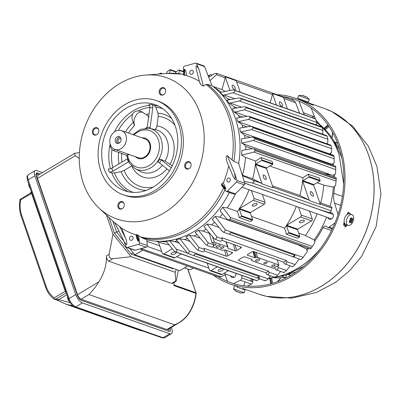 <?xml version="1.0" encoding="UTF-8"?>
<svg xmlns="http://www.w3.org/2000/svg" width="401" height="401" viewBox="0 0 401 401"><rect width="100%" height="100%" fill="white"/><g stroke="black" fill="none" stroke-linecap="round" stroke-linejoin="round"><path stroke-width="0.6" d="M266.094 177.753A2.601 1.088 -120.9 0 1 265.998 179.478A2.601 1.088 -120.9 0 1 263.728 177.803A2.601 1.088 -120.9 0 1 263.322 175.011A2.601 1.088 -120.9 0 1 266.094 177.753M213.492 245.708A1.784 0.732 161 0 0 215.292 245.166A1.784 0.732 161 0 0 216.024 244.224A1.784 0.732 161 0 0 213.397 244.435M217.091 245.778A2.14 0.877 161 0 0 216.244 246.891A2.14 0.877 161 0 0 218.555 247.021A2.14 0.877 161 0 0 220.294 245.497A2.14 0.877 161 0 0 217.091 245.778M221.222 247.237A1.784 0.732 161 0 0 220.52 248.164A1.784 0.732 161 0 0 222.44 248.274A1.784 0.732 161 0 0 223.888 247.006A1.784 0.732 161 0 0 221.222 247.237M256.434 259.678A2.14 0.877 161 0 0 255.587 260.79A2.14 0.877 161 0 0 257.898 260.926A2.14 0.877 161 0 0 259.637 259.397A2.14 0.877 161 0 0 256.434 259.678M264.5 262.53A1.784 0.732 161 0 0 263.793 263.457A1.784 0.732 161 0 0 265.718 263.567A1.784 0.732 161 0 0 267.166 262.294A1.784 0.732 161 0 0 264.5 262.53M272.364 265.307A1.784 0.732 161 0 0 271.662 266.234A1.784 0.732 161 0 0 273.587 266.344A1.784 0.732 161 0 0 275.036 265.076A1.784 0.732 161 0 0 272.364 265.307M274.926 267.963L273.322 268.294L252.174 260.82A2.14 0.877 -19 0 1 251.818 260.52A2.14 0.877 -19 0 1 251.828 260.234L251.963 259.838A2.14 0.877 161 0 0 251.973 259.552A2.14 0.877 161 0 0 251.833 259.362L244.625 256.815A1.429 0.581 161 0 0 242.966 257.252L239.006 259.622A1.429 0.581 161 0 0 238.445 260.364A1.429 0.581 161 0 0 238.68 260.57L238.48 260.109M328.188 212.705A84.245 68.325 -70.5 0 0 328.314 212.324L330.469 212.48L331.131 210.826L332.023 207.307L330.108 206.35A84.245 68.325 -70.5 0 0 333.331 187.157L323.747 185.072L317.051 182.706M188.52 253.723L187.227 252.77L176.29 239.708A83.839 68 -70.5 0 0 179.919 238.775L189.387 251.041L188.52 253.723L192.981 255.297A1.684 1.363 -70.5 0 0 194.921 253.808L259.447 276.6A1.684 1.363 109.5 0 1 257.507 278.093A1.684 1.363 109.5 0 1 257.211 277.938L259.447 276.6M257.211 277.938L193.307 255.362M175.969 252.039L174.104 251.016L166.064 241.156A83.839 68 -70.5 0 0 169.894 240.821L176.194 249.141C177.157 250.59 177.082 251.552 175.969 252.028L256.846 280.61L260.084 278.78M256.384 280.585L256.846 280.61M112.876 221.116L116.706 232.234L118.846 230.951M176.164 71.719L174.956 71.293A1.684 1.363 -70.5 0 0 174.666 71.137L170.204 69.558M166.44 73.493L167.292 71.518L170.204 69.563L170.375 70.115L169.282 73.298M175.533 73.288L176.094 71.869L178.931 69.904L183.688 71.438M178.931 69.894L179.643 70.511L178.766 73.528M234.735 90.501C235.081 91.618 234.485 92.375 232.931 92.776L222.896 95.313A83.839 68 -70.5 0 0 220.039 92.415L232.545 89.969L234.074 90.035L315.141 118.686M316.615 125.047L316.825 122.42L315.612 119.077M241.151 98.761C241.392 99.879 240.795 100.606 239.357 100.932L229.171 103.333A83.839 68 -70.5 0 0 226.931 100.16L238.725 98.004L240.314 98.09L241.151 98.761L321.206 127.142M322.544 134.16L322.96 130.47L322.028 127.338M246.314 107.764L244.55 109.814L234.144 112.16L232.42 108.746L243.688 106.771L245.327 106.877L246.314 107.764L326.449 136.014M326.564 143.678L327.772 142.896L327.873 139.252L327.191 136.34M250.319 117.458L248.605 119.373L237.898 121.739L236.64 118.079L247.522 116.225L249.201 116.345L250.319 117.458L330.559 145.563M329.597 153.909A84.245 68.325 -70.5 0 0 329.562 153.794L331.547 152.51L331.642 148.711L331.196 146.034M329.562 153.794L328.725 153.603M253.196 127.819L251.547 129.588L240.45 132.069A83.839 68 -70.5 0 0 239.638 128.109L250.244 126.35L251.953 126.475L253.196 127.819L334.073 156.395L333.567 155.788M332.294 165.112A84.245 68.325 -70.5 0 0 332.123 164.134L334.143 162.831L334.073 156.395M332.123 164.134L325.963 162.871M254.911 138.871L253.352 140.475L241.738 143.167A83.839 68 -70.5 0 0 241.407 138.856L251.828 137.157L253.557 137.292L254.911 138.871L335.767 167.242C335.602 166.109 335.487 165.929 335.437 166.696M333.502 176.956A84.245 68.325 -70.5 0 0 333.426 175.232L335.517 173.879L335.787 167.443M333.331 187.157L335.562 185.718L336.264 179.052C336.238 177.778 336.178 177.543 336.083 178.34M255.382 150.656L253.933 152.089L241.628 155.107A83.839 68 -70.5 0 0 241.848 150.365L252.189 148.701L253.933 148.841L255.382 150.656L336.259 179.227M245.803 149.879A82.746 67.112 -70.5 0 0 245.733 146.41C244.134 144.571 242.986 143.593 242.279 143.483L241.738 143.167M333.426 175.232L324.419 173.743M245.051 138.35A82.746 67.112 -70.5 0 0 244.615 135.398C242.535 133.277 241.146 132.17 240.45 132.069M242.946 127.603A82.746 67.112 -70.5 0 0 242.249 125.132C240.014 123.007 238.565 121.879 237.898 121.739M239.557 117.593A82.746 67.112 -70.5 0 0 238.685 115.588C236.52 113.633 235.006 112.491 234.144 112.16M234.876 108.315A82.746 67.112 -70.5 0 0 233.913 106.761L229.171 103.333M228.801 99.819A82.746 67.112 -70.5 0 0 227.843 98.711L222.896 95.313M235.161 87.909A2.601 1.088 -120.9 0 1 235.061 89.634A2.601 1.088 -120.9 0 1 232.791 87.959A2.601 1.088 -120.9 0 1 232.385 85.167A2.601 1.088 -120.9 0 1 235.161 87.909M282.369 104.586A2.601 1.088 -120.9 0 1 282.274 106.315A2.601 1.088 -120.9 0 1 280.003 104.636A2.601 1.088 -120.9 0 1 279.597 101.844A2.601 1.088 -120.9 0 1 282.369 104.586M287.427 108.887L283.472 97.393L272.454 93.503L276.414 104.997M272.454 93.503A1.429 1.158 109.5 0 1 272.444 94.521L270.124 102.771M272.444 94.521L236.66 81.879M240.219 92.205L236.259 80.711L225.242 76.822L229.943 90.476M299.236 113.057L299.387 112.531L295.632 102.716L283.873 98.561M295.632 102.716L294.058 100.681L216.54 73.293L216.44 74.736L209.984 80.636M208.675 77.223L214.53 73.649L216.54 73.293M225.242 76.822A1.429 1.158 109.5 0 1 225.232 77.844L216.44 74.736M225.151 91.408A82.746 67.112 -70.5 0 0 221.938 89.563L212.861 86.355M221.101 92.205A82.746 67.112 -70.5 0 0 214.861 87.744L213.858 87.127M225.232 77.844L221.938 89.563M208.4 75.794L210.114 74.766A1.429 1.158 109.5 0 1 211.016 74.651A1.429 1.158 109.5 0 1 211.653 75.328L211.673 75.393M158.656 74.08L160.641 73.062L160.636 73.929M193.282 268.043L190.119 269.863L184.465 267.868M218.791 277.051L220.991 276.765L226.194 274.294M129.774 248.52L134.866 254.866L179.713 270.71L187.553 266.018M134.866 254.866L142.701 250.174M220.991 276.765L142.019 248.866L141.272 249.668L140.36 248.8M116.706 232.234L123.944 241.257M141.989 248.354L142.019 248.866M174.941 253.853A2.601 1.068 -19 0 1 171.042 254.194A2.601 1.068 -19 0 1 173.157 252.334A2.601 1.068 -19 0 1 175.964 252.495A2.601 1.068 -19 0 1 174.941 253.853M172.305 248.82L163.829 253.893A1.429 1.158 109.5 0 1 162.926 254.008A1.429 1.158 109.5 0 1 162.29 253.332L158.385 241.988M162.926 254.008L173.944 257.903A1.429 1.158 -70.5 0 0 174.841 257.788L181.157 254.008M156.044 241.161L159.408 242.349A82.746 67.112 -70.5 0 0 169.016 244.79M222.154 270.53A2.601 1.068 -19 0 1 218.254 270.87A2.601 1.068 -19 0 1 220.37 269.016A2.601 1.068 -19 0 1 223.177 269.176A2.601 1.068 -19 0 1 222.154 270.53M217.352 266.795L211.036 270.575A1.429 1.158 109.5 0 1 210.139 270.69A1.429 1.158 109.5 0 1 209.502 270.008L207.157 263.191M210.139 270.69L221.157 274.58A1.429 1.158 -70.5 0 0 222.054 274.464L228.369 270.685M159.392 241.287L160.56 241.437A82.746 67.112 -70.5 0 0 166.651 241.878M169.894 240.821L174.415 241.502L179.202 243.191M174.415 241.502A82.746 67.112 -70.5 0 0 177.437 241.081M264.986 280.244C265.407 280.916 266.48 280.464 268.214 278.89L270.53 275.818M274.635 276.77C274.87 277.417 275.863 276.911 277.607 275.261L268.891 272.184A1.694 1.373 109.5 0 1 268.545 274.013A1.694 1.373 109.5 0 1 267.006 274.57A1.694 1.373 109.5 0 1 266.264 273.813L265.863 272.76L204.189 250.971M274.56 277.241L267.006 274.57M277.607 275.261L280.595 271.432M283.637 262.119L286.344 260.495L286.685 261.592A1.694 1.373 109.5 0 1 286.304 263.397A1.694 1.373 109.5 0 1 284.78 263.928A1.694 1.373 109.5 0 1 284.043 263.171L283.637 262.119L253.723 251.547A23.017 9.418 -19 0 1 253.728 251.562A1.429 0.581 161 0 0 251.828 251.948L247.868 254.319A1.429 0.581 161 0 0 247.302 255.061A1.429 0.581 161 0 0 247.377 255.166L254.585 257.713L252.996 251.532M254.585 257.713A2.14 0.877 161 0 0 255.617 257.653L256.409 257.487A2.14 0.877 -19 0 1 257.733 257.492L278.885 264.966L278.479 266.159L277.482 265.803L277.998 267.497A1.699 1.378 109.5 0 1 277.617 269.307A1.699 1.378 109.5 0 1 276.094 269.843A1.699 1.378 109.5 0 1 275.352 269.081L274.73 267.452L277.482 265.803M277.111 259.813L278.885 264.966M283.743 272.545L276.094 269.843M283.878 272.094C283.868 272.76 284.75 272.234 286.525 270.51L290.174 265.838M292.545 266.67L284.78 263.928M292.715 266.239C292.55 266.921 293.332 266.354 295.051 264.55L299.211 258.986M223.753 232.324L222.319 231.327L212.229 219.432A83.839 68 -70.5 0 0 215.147 216.445L225.402 229.918L223.753 232.324L228.535 234.014A1.684 1.363 -70.5 0 0 230.475 232.52L294.996 255.317A1.684 1.363 109.5 0 1 293.056 256.81A1.684 1.363 109.5 0 1 292.765 256.655L294.996 255.317M292.765 256.655L228.861 234.079M300.94 259.597L293.056 256.81M301.141 259.171C300.845 259.893 301.517 259.302 303.161 257.392L307.351 251.492L306.62 249.096A84.245 68.325 -70.5 0 0 307.647 247.983M310.615 248.53C310.138 249.272 310.364 249.101 311.301 248.008L230.41 219.427L228.194 219.903L226.72 218.891L219.994 210.821A83.839 68 -70.5 0 0 222.71 207.242L230.229 217.412L230.415 219.432M228.189 219.908L310.404 248.961M311.306 248.013L314.965 242.465L314.183 239.923A84.245 68.325 -70.5 0 0 326.579 217.131M179.919 238.775L184.455 239.502L190.029 241.467M184.455 239.502A82.746 67.112 -70.5 0 0 187.543 238.54M197.954 250.174L202.48 251.778A1.694 1.373 -70.5 0 0 204.024 251.216A1.694 1.373 -70.5 0 0 204.37 249.387L198.961 247.477L197.954 250.174L196.6 249.201L185.989 236.705A83.839 68 -70.5 0 0 189.432 235.247L198.961 247.477M204.37 249.387L204.049 248.344L226.099 256.134A28.581 11.699 -19 0 1 226.094 256.119A1.429 0.581 161 0 0 227.989 255.733L231.948 253.362A1.429 0.581 161 0 0 232.515 252.62A1.429 0.581 161 0 0 232.445 252.515L225.232 249.963A2.14 0.877 161 0 0 224.199 250.029L223.407 250.189A2.14 0.877 -19 0 1 222.084 250.189L212.7 246.876M206.966 245.417L205.573 244.43L195.202 232.304A83.839 68 -70.5 0 0 198.475 230.344L208.219 242.846L206.966 245.417L211.573 247.046A1.699 1.378 -70.5 0 0 213.096 246.51A1.699 1.378 -70.5 0 0 213.477 244.7L212.956 243.006L211.964 242.655L209.277 233.302L209.648 233.217M212.38 236.415L214.36 242.169L227.643 246.861A2.14 0.877 -19 0 1 227.999 247.161A2.14 0.877 -19 0 1 227.989 247.447L227.853 247.843A2.14 0.877 161 0 0 227.843 248.129A2.14 0.877 161 0 0 227.984 248.319L235.197 250.866L233.462 244.389M227.833 247.923L227.984 248.319M235.197 250.866A1.429 0.581 161 0 0 236.851 250.43L240.811 248.059A1.429 0.581 161 0 0 241.372 247.312A1.429 0.581 161 0 0 241.136 247.111A23.017 9.418 -19 0 1 241.161 247.111L221.964 240.329M214.144 238.48L203.949 226.555A83.839 68 -70.5 0 0 207.056 224.094L217.016 236.976L215.568 239.472L214.144 238.48M215.568 239.477L220.259 241.131A1.694 1.373 -70.5 0 0 221.778 240.6A1.694 1.373 -70.5 0 0 222.159 238.795L221.823 237.698L286.344 260.495M198.475 230.344L203.021 231.091A82.746 67.112 -70.5 0 0 206.084 229.046M203.021 231.091L209.277 233.302M211.964 242.655L214.36 242.169M189.432 235.247L193.979 235.994A82.746 67.112 -70.5 0 0 197.071 234.495M193.979 235.994L200.249 238.204M224.575 249.968L226.094 256.119M265.863 272.76L268.57 271.136L268.891 272.184M238.68 260.57A28.581 11.699 -19 0 1 238.65 260.57L268.57 271.136M207.056 224.094L211.593 224.826L219.031 227.452M211.593 224.826A82.746 67.112 -70.5 0 0 214.58 222.209M215.147 216.445L219.678 217.136L297.908 244.775L306.62 249.096M219.678 217.136A82.746 67.112 -70.5 0 0 222.545 213.888M303.326 221.933A2.601 1.068 -19 0 1 299.432 222.269A2.601 1.068 -19 0 1 301.547 220.415A2.601 1.068 -19 0 1 304.354 220.575A2.601 1.068 -19 0 1 303.326 221.933M298.534 207.222L301.241 215.086A1.429 1.158 109.5 0 1 300.555 216.981L286.71 225.272A0.426 0.346 -70.5 0 0 286.504 225.838L288.79 232.485A0.426 0.346 109.5 0 1 288.585 233.056L286.504 234.299L297.522 238.194L299.602 236.946A0.426 0.346 -70.5 0 0 299.808 236.379L297.517 229.733A0.426 0.346 109.5 0 1 297.727 229.161L311.572 220.876A1.429 1.158 -70.5 0 0 312.259 218.976L309.552 211.111M251.472 216.44L284.615 228.149L286.504 234.299M284.615 228.149A82.746 67.112 -70.5 0 0 296.319 206.44M256.119 205.252A2.601 1.068 -19 0 1 252.219 205.593A2.601 1.068 -19 0 1 254.334 203.738A2.601 1.068 -19 0 1 257.141 203.898A2.601 1.068 -19 0 1 256.119 205.252M251.322 190.54L254.028 198.405A1.429 1.158 109.5 0 1 253.342 200.299L239.497 208.59A0.426 0.346 -70.5 0 0 239.292 209.162L241.582 215.803A0.426 0.346 109.5 0 1 241.372 216.375L239.292 217.618L250.309 221.512L252.389 220.264A0.426 0.346 -70.5 0 0 252.595 219.698L250.309 213.051A0.426 0.346 109.5 0 1 250.515 212.48L264.359 204.194A1.429 1.158 -70.5 0 0 265.046 202.299L262.339 194.435M222.71 207.242L227.212 207.868L237.402 211.467L239.292 217.618M237.402 211.467A82.746 67.112 -70.5 0 0 249.106 189.758M298.685 233.116L305.447 235.507A82.746 67.112 -70.5 0 0 317.151 213.798M318.755 209.372A82.746 67.112 -70.5 0 0 318.78 209.307L244.74 183.152M227.212 207.868A82.746 67.112 -70.5 0 0 235.763 193.407M305.447 235.507L314.183 239.923M328.314 212.324L318.78 209.307M242.445 175.668L252.74 180.164C254.6 181.598 254.404 182.515 252.159 182.921L331.131 210.826M252.159 182.921L244.219 181.442M242.289 175.167L252.675 178.831L261.532 183.267L252.74 180.164M252.675 178.831A82.746 67.112 -70.5 0 0 255.708 161.032L245.517 157.433L241.628 155.107M242.485 175.227A82.746 67.112 -70.5 0 0 245.517 157.433M261.678 160.425L255.673 164.024A0.426 0.346 -70.5 0 0 255.467 164.59L262.124 183.929L273.141 187.823L266.48 168.485A0.426 0.346 109.5 0 1 266.685 167.914L272.69 164.32A0.426 0.346 -70.5 0 0 272.901 163.748L272.104 161.448L261.091 157.553L261.883 159.859A0.426 0.346 109.5 0 1 261.678 160.425L272.69 164.32M272.449 185.813L299.883 195.508A82.746 67.112 -70.5 0 0 302.915 177.713L269.843 166.024M313.306 194.43A2.601 1.088 -120.9 0 1 313.206 196.159A2.601 1.088 -120.9 0 1 310.935 194.485A2.601 1.088 -120.9 0 1 310.534 191.693A2.601 1.088 -120.9 0 1 313.306 194.43M319.316 178.129L308.299 174.234L309.096 176.54A0.426 0.346 109.5 0 1 308.885 177.107L302.88 180.701A0.426 0.346 -70.5 0 0 302.675 181.272L309.336 200.61L320.349 204.505L313.692 185.162A0.426 0.346 109.5 0 1 313.898 184.595L319.903 181.001A0.426 0.346 -70.5 0 0 320.108 180.43L319.316 178.129M299.883 195.508L308.745 199.949A1.429 1.158 109.5 0 1 309.336 200.61M308.299 174.234L302.915 177.713M308.745 199.949L272.961 187.307M261.532 183.267A1.429 1.158 109.5 0 1 262.124 183.929M261.091 157.553L255.708 161.032M331.933 208.144L320.173 203.989M319.662 202.495L320.715 202.866A82.746 67.112 -70.5 0 0 323.747 185.072M320.715 202.866L330.108 206.35M131.117 254.013L173.097 268.845L131.117 254.013L114.38 233.156L131.117 254.013L133.187 252.775M173.593 268.545L173.097 268.845M108.972 217.442L114.38 233.156L108.972 217.442M116.571 231.843L114.38 233.156M295.417 99.754A97.012 78.681 -70.5 0 0 293.091 98.992L291.492 99.774M230.5 275.818A3.424 2.777 -70.5 0 0 232.049 277.497A3.424 2.777 -70.5 0 0 234.906 276.66A3.424 2.777 -70.5 0 0 236.019 273.392M225.076 274.825L227.618 281.472A97.012 78.681 -70.5 0 0 230.786 282.695M253.101 279.427L252.68 281.437L251.778 281.397L252.239 279.121M247.327 286.124L251.417 284.139A2.14 1.734 -70.5 0 0 252.705 281.723L250.7 281.061L251.362 278.81M233.522 283.587L240.405 280.244A2.14 1.734 -70.5 0 0 241.693 277.883A2.852 2.316 109.5 0 1 242.359 275.632M314.595 241.262A85.598 69.423 -70.5 0 0 323.061 227.598A2.852 2.316 109.5 0 1 326.003 226.119A2.852 2.316 109.5 0 1 326.95 226.841A2.14 1.734 -70.5 0 0 327.657 227.377A2.14 1.734 -70.5 0 0 329.151 227.111L334.97 222.921M304.409 114.886A21.398 17.358 109.5 0 1 303.412 112.706L298.986 101.152M303.412 112.706L314.559 116.942L315.412 118.866M316.529 120.781L319.823 124.596M338.675 148.2L333.447 140.074C329.602 134.099 325.021 128.906 319.702 124.495L316.82 122.485M338.053 214.535L334.569 203.197A21.398 17.358 109.5 0 1 333.827 193.347A85.598 69.423 -70.5 0 0 334.504 186.4M327.802 217.563A3.424 2.777 -70.5 0 0 329.346 219.242A3.424 2.777 -70.5 0 0 331.502 218.966A3.424 2.777 -70.5 0 0 333.341 215.653A3.424 2.777 -70.5 0 0 331.627 212.786A3.424 2.777 -70.5 0 0 329.371 213.121M286.394 274.986L286.204 276.414L285.226 277.552L281.873 276.364M285.442 277.572L274.75 277.893M314.559 116.942L311.116 107.954M252.705 281.723L252.68 281.437M347.737 214.099L347.497 213.312M343.607 225.292L345.632 226.009M345.306 224.254L343.627 224.435M334.655 177.362A85.598 69.423 -70.5 0 0 334.524 174.52M333.547 165.553A85.598 69.423 -70.5 0 0 333.181 163.453M331 154.405A85.598 69.423 -70.5 0 0 330.604 153.122M326.98 143.824A85.598 69.423 -70.5 0 0 326.83 143.503M307.006 250.354A85.598 69.423 -70.5 0 0 308.81 248.394M343.707 223.748L344.67 223.502M135.463 156.721A10.702 8.677 -70.5 0 0 138.165 158.435A10.702 8.677 -70.5 0 0 147.889 154.921A10.702 8.677 -70.5 0 0 150.069 143.352A10.702 8.677 -70.5 0 0 145.292 138.255A10.702 8.677 -70.5 0 0 142.114 137.889M114.796 149.423L138.4 157.758A9.985 8.1 -70.5 0 0 147.478 154.48A9.985 8.1 -70.5 0 0 149.513 143.683A9.985 8.1 -70.5 0 0 145.052 138.926L121.448 130.591A9.985 8.1 -70.5 0 0 110.486 137.307A9.985 8.1 -70.5 0 0 114.796 149.423A9.985 8.1 -70.5 0 0 123.874 146.139A9.985 8.1 -70.5 0 0 125.904 135.343A9.985 8.1 -70.5 0 0 121.448 130.591M119.182 143.082A3.569 2.892 109.5 0 1 116.932 143.368A3.569 2.892 109.5 0 1 115.393 139.042A3.569 2.892 109.5 0 1 119.308 136.641A3.569 2.892 109.5 0 1 121.097 139.628A3.569 2.892 109.5 0 1 119.182 143.082M121.062 139.007A2.14 1.734 -70.5 0 0 120.41 138.545A2.14 1.734 -70.5 0 0 118.059 139.984A2.14 1.734 -70.5 0 0 118.982 142.581A2.14 1.734 -70.5 0 0 119.784 142.626M120.044 137.062A3.569 2.892 -70.5 0 0 116.967 139.598A3.569 2.892 -70.5 0 0 117.769 143.503M270.725 283.833L269.778 278.489M213.357 275.136A98.435 79.839 -70.5 0 0 230.109 283.973L236.801 286.334A98.435 79.839 -70.5 0 0 237.347 286.525L237.106 287.146L242.47 289.096M346.369 224.75L346.364 224.755A97.012 78.681 -70.5 0 0 346.364 224.75L344.785 227.071M348.865 213.733L347.812 212.906M346.614 214.946L348.544 212.264L350.634 214.159M347.241 225.071L345.572 226.801L343.918 222.72A98.435 79.839 -70.5 0 0 344.183 222.009M305.467 101.799L305.938 101.959A98.435 79.839 109.5 0 1 306.319 102.095A98.435 79.839 109.5 0 1 311.983 104.4L311.642 104.606M230.109 283.973A98.435 79.839 -70.5 0 0 338.183 217.753A98.435 79.839 -70.5 0 0 295.692 98.34L302.384 100.706A98.435 79.839 -70.5 0 1 307.858 102.922C312.655 105.087 314.028 105.578 311.983 104.4L313.231 105.152M295.692 98.34A98.435 79.839 -70.5 0 0 277.111 94.691M141.272 249.668L218.791 277.056A97.012 78.681 -70.5 0 0 230.585 282.625A97.012 78.681 -70.5 0 0 337.091 217.367A97.012 78.681 -70.5 0 0 295.221 99.689A97.012 78.681 -70.5 0 0 282.57 96.621M110.36 144.731A3.569 1.489 59.1 0 0 110.962 147.934A3.569 1.489 59.1 0 0 113.503 150.601L126.876 155.327A3.569 1.489 59.1 0 0 127.648 155.312L129.067 154.465M227.953 178.169A2.14 1.734 -70.5 0 0 226.806 180.239A2.14 1.734 -70.5 0 0 227.878 182.029A2.14 1.734 -70.5 0 0 230.224 180.59A2.14 1.734 -70.5 0 0 229.302 177.994A2.14 1.734 -70.5 0 0 227.953 178.169M221.613 185.382L221.758 183.708L223.397 182.821L225.843 188.751L225.362 189.232L223.277 187.382M227.302 155.673L234.65 173.127L235.367 179.753L233.327 176.966L226.765 161.372L226.204 157.994C226.079 156.46 226.445 155.683 227.302 155.673L233.893 161.382L238.685 163.418A84.842 68.812 -70.5 0 0 235.397 118.48A84.842 68.812 -70.5 0 0 211.903 85.649L207.377 84.365L205.984 84.461L203.342 86.095L200.996 84.786L199.984 82.962M234.65 173.127L236.896 180.44A1.429 1.158 109.5 0 1 236.465 182.079L227.437 191.082A1.429 1.158 109.5 0 1 226.264 191.407A1.429 1.158 109.5 0 1 225.778 191.026L223.532 187.758M223.397 182.821A83.548 67.764 -70.5 0 0 228.7 165.974M136.25 234.911L137.368 234.841L142.094 237.893L146.786 239.768A84.842 68.812 -70.5 0 0 229.302 192.48M131.924 240.114A2.14 1.734 109.5 0 1 130.576 240.284A2.14 1.734 109.5 0 1 129.653 237.688A2.14 1.734 109.5 0 1 132.004 236.249A2.14 1.734 109.5 0 1 133.072 238.039A2.14 1.734 109.5 0 1 131.924 240.114M114.987 222.916L121.668 228.174A83.548 67.764 -70.5 0 0 136.039 234.876M114.731 222.685L124.385 242.089L126.681 244.826C127.017 242.811 126.641 240.645 125.563 238.334L121.668 228.174M135.984 234.615L136.796 238.52L138.089 241.292L138.681 241.131L138.992 237.843L138.48 235.382M123.854 241.011L126.069 246.795A1.429 1.158 -70.5 0 0 126.686 247.432A1.429 1.158 -70.5 0 0 127.287 247.447L138.365 244.41A1.429 1.158 -70.5 0 0 139.428 242.725L138.992 237.843M192.144 74.17A2.14 1.734 109.5 0 1 190.796 74.34A2.14 1.734 109.5 0 1 189.723 72.551A2.14 1.734 109.5 0 1 190.871 70.476A2.14 1.734 109.5 0 1 192.219 70.305A2.14 1.734 109.5 0 1 193.292 72.095A2.14 1.734 109.5 0 1 192.144 74.17M203.342 86.095L199.427 70.837C198.5 68.15 197.397 66.456 196.114 65.764L196.295 69.353M199.362 81.308A83.548 67.764 -70.5 0 0 186.49 75.634L183.713 74.992M186.49 75.634L186.45 75.223C186.285 72.34 185.703 70.365 184.711 69.298L184.119 69.458L183.753 70.927L183.583 75.057M199.427 70.837L196.731 63.794A1.429 1.158 -70.5 0 0 196.109 63.157A1.429 1.158 -70.5 0 0 195.513 63.142L184.43 66.18A1.429 1.158 -70.5 0 0 183.367 67.864L183.718 71.764M128.531 161.773A2.281 0.932 -19 0 1 128.36 161.949L127.543 159.563M131.618 165.989L124.14 170.465L121.087 171.638L114.48 172.986L111.829 172.981L109.308 172.089A2.852 1.168 161 0 0 112.831 171.247L128.36 161.949M127.297 158.871L111.774 168.169A2.852 1.168 -19 0 1 108.245 169.016L109.308 172.089M142.841 112.18A8.561 6.942 -70.5 0 0 141.904 112.13C138.941 112.069 136.911 113.288 135.824 115.769A8.561 6.942 -70.5 0 0 134.265 123.884A2.852 2.316 109.5 0 1 133.974 126.205L134.069 123.814L133.343 122.33C131.844 119.573 131.618 116.856 132.661 114.19C133.708 112.034 135.518 110.952 138.089 110.942L141.332 111.528L146.275 114.586L149.077 117.162M151.844 104.586L148.906 104.491A2.852 1.619 -88.1 0 1 149.864 107.724L147.222 127.262L150.159 127.358L152.801 107.819A2.852 1.619 91.9 0 0 151.844 104.586L154.37 105.478L155.874 107.298L157.954 113.137L158.245 116.355L156.946 125.959C156.48 128.34 155.573 129.483 154.225 129.388M146.591 128.18A2.281 1.293 91.9 0 0 147.222 127.262M150.159 127.358A2.281 1.293 -88.1 0 1 149.262 128.41M159.748 159.027A2.281 0.361 -147.8 0 1 161.397 159.999L159.523 162.976A2.281 0.361 32.2 0 0 157.874 162.004L159.748 159.027L165.162 161.162L172.23 165.824M171.222 167.798L161.397 159.999M159.523 162.976L169.448 170.861M175.342 126.345A45.654 37.027 -70.5 0 0 154.966 104.606A45.654 37.027 -70.5 0 0 104.846 135.317A45.654 37.027 -70.5 0 0 124.551 190.696A45.654 37.027 -70.5 0 0 166.049 175.703A45.654 37.027 -70.5 0 0 175.342 126.345M154.591 190.726A49.935 40.496 109.5 0 1 123.127 194.731A49.935 40.496 109.5 0 1 101.573 134.16A49.935 40.496 109.5 0 1 156.395 100.571A49.935 40.496 109.5 0 1 181.397 142.35A49.935 40.496 109.5 0 1 154.591 190.726M123.127 194.731L125.092 195.427A49.935 40.496 -70.5 0 0 156.56 191.422A49.935 40.496 -70.5 0 0 183.367 143.047A49.935 40.496 -70.5 0 0 158.36 101.263L156.395 100.571M97.308 134.29A3.414 2.767 109.5 0 1 94.907 134.751A3.414 2.767 109.5 0 1 93.363 133.117A3.414 2.767 109.5 0 1 94.065 129.418A3.414 2.767 109.5 0 1 97.177 128.31A3.414 2.767 109.5 0 1 98.761 130.18M92.551 133.177A3.885 3.153 109.5 0 1 94.626 127.904A3.885 3.153 109.5 0 1 98.731 130.009A3.885 3.153 109.5 0 1 97.177 134.4A3.885 3.153 109.5 0 1 92.551 133.177M165.593 90.17A3.414 2.767 -70.5 0 0 165.518 89.919A3.414 2.767 -70.5 0 0 164.009 88.3A3.414 2.767 -70.5 0 0 160.245 90.591A3.414 2.767 -70.5 0 0 161.738 94.736A3.414 2.767 -70.5 0 0 164.139 94.28M165.438 89.543A3.885 3.153 -70.5 0 0 161.102 88.1A3.885 3.153 -70.5 0 0 159.513 93.498A3.885 3.153 -70.5 0 0 164.009 94.39A3.885 3.153 -70.5 0 0 165.563 89.999A3.885 3.153 -70.5 0 0 165.438 89.543M122.781 208.259A3.414 2.767 109.5 0 1 120.375 208.72A3.414 2.767 109.5 0 1 118.836 207.086A3.414 2.767 109.5 0 1 119.538 203.387A3.414 2.767 109.5 0 1 122.651 202.279A3.414 2.767 109.5 0 1 124.23 204.149M118.019 207.147A3.885 3.153 -70.5 0 0 122.651 208.37A3.885 3.153 -70.5 0 0 124.2 203.979A3.885 3.153 -70.5 0 0 120.094 201.873A3.885 3.153 -70.5 0 0 118.019 207.147M191.061 164.134A3.414 2.767 -70.5 0 0 190.986 163.889A3.414 2.767 -70.5 0 0 189.483 162.27A3.414 2.767 -70.5 0 0 185.718 164.56A3.414 2.767 -70.5 0 0 187.207 168.706A3.414 2.767 -70.5 0 0 189.608 168.25M190.906 163.513A3.885 3.153 109.5 0 1 191.031 163.969A3.885 3.153 109.5 0 1 189.483 168.36A3.885 3.153 109.5 0 1 184.981 167.468A3.885 3.153 109.5 0 1 186.57 162.069A3.885 3.153 109.5 0 1 190.906 163.513M200.099 113.398A74.887 60.736 109.5 0 1 176.5 203.462A74.887 60.736 109.5 0 1 98.957 208.024A74.887 60.736 109.5 0 1 84.456 128.109A74.887 60.736 109.5 0 1 145.939 75.042A74.887 60.736 109.5 0 1 200.099 113.398M196.109 63.157L203.979 65.939A1.429 1.158 109.5 0 1 204.6 66.576L211.903 85.649M226.264 191.407L234.134 194.189A1.429 1.158 -70.5 0 0 235.307 193.858L244.334 184.861A1.429 1.158 -70.5 0 0 244.765 183.222L238.685 163.418M146.786 239.768L147.297 245.502A1.429 1.158 109.5 0 1 146.235 247.186L135.152 250.224A1.429 1.158 109.5 0 1 134.556 250.209L126.686 247.432M170.189 328.063A4.992 2.085 -120.9 0 1 169.964 331.261A4.992 2.085 -120.9 0 1 168.881 331.286L81.538 300.429A4.992 2.085 -120.9 0 1 77.303 295.146L36.406 176.38A4.992 2.085 -120.9 0 1 36.596 173.067A4.992 2.085 -120.9 0 1 37.679 173.047L40.24 173.954M31.935 193.152A2.852 1.168 -19 0 1 31.574 193.387L20.606 199.959L20.1 199.392L20.546 199.086M143.172 331.151L140.144 330.429L143.262 331.181M140.16 330.439L66.571 304.439L72.761 305.752M69.969 302.655L56.125 298.94L54.436 299.096L54.295 297.803L65.263 291.236A2.852 1.168 161 0 0 65.624 290.996M54.436 299.096L53.804 298.885L54.436 299.096M42.511 172.59L36.832 170.585A7.845 3.278 59.1 0 0 35.128 170.62A7.845 3.278 59.1 0 0 34.832 175.823L75.729 294.595A7.845 3.278 59.1 0 0 82.385 302.89L169.728 333.747A7.845 3.278 59.1 0 0 171.427 333.712A7.845 3.278 59.1 0 0 171.723 328.509L171.332 327.376M179.252 322.635L174.686 324.835C179.412 322.84 183.422 319.908 186.711 316.048A1.429 0.321 38.1 0 0 187.006 316.053C184.244 319.181 181.663 321.376 179.252 322.635L167.829 329.477A4.281 1.789 -120.9 0 1 166.901 329.497L81.132 299.196A4.281 1.789 -120.9 0 1 77.503 294.67L37.453 178.36A4.281 1.789 -120.9 0 1 37.619 175.523L74.626 153.367M166.901 329.497L174.686 324.835L88.917 294.534C92.882 290.509 96.165 286.309 98.766 281.933A37.093 30.085 -70.5 0 0 106.465 255.803L109.167 254.184L112.977 234.089L106.415 215.036M79.263 158.425L75.263 155.723L74.661 153.342L79.433 152.53M112.977 234.089L131.137 256.72L112.796 258.71L108.701 261.161L171.653 283.402L175.743 280.951L175.197 272.289L176.265 269.492M131.137 256.72L175.197 272.289M108.701 261.161C107.318 260.274 106.571 258.49 106.465 255.803M109.167 254.184C108.887 257.181 110.1 258.69 112.796 258.71M178.33 270.219L176.836 278.093C176.255 280.981 175.889 281.933 175.743 280.951L175.909 281.392M175.889 281.402L172.756 283.276L171.653 283.402M174.119 282.459A37.093 30.085 109.5 0 1 173.884 285.572L195.919 293.357L196.159 293.136L187.884 269.071M187.693 269.006L196.109 293.076M169.182 328.665A5.704 2.386 59.1 0 1 169.112 329.893A5.704 2.386 -120.9 0 1 168.981 330.229A5.704 2.386 59.1 0 1 168.56 330.7A5.704 2.386 59.1 0 1 167.327 330.725L81.548 300.429A5.704 2.386 59.1 0 1 80.711 299.988M39.118 174.625L38.12 174.27A5.704 2.386 59.1 0 0 36.882 174.3A5.704 2.386 59.1 0 0 36.24 175.844M239.422 292.489L237.898 291.923M240.981 293.021L239.352 292.685M238.891 292.239L239.362 292.65M237.207 291.883L235.733 291.111L237.828 291.893M242.48 289.066L245.156 290.068L244.179 292.75L233.452 288.855L235.763 291.151M245.156 290.068L237.116 287.116M351.677 219.116L351.251 217.713L349.988 218.766L350.414 220.169L349.186 220.981L349.482 222.585L350.715 221.773L350.78 223.041L352.043 221.994L351.973 220.72L352.845 219.773L352.549 218.174L351.677 219.116L350.218 218.58M352.845 219.773L350.309 219.748M351.973 220.72L350.409 220.144M350.103 220.4L352.043 221.994M349.236 221.227L350.715 221.773M346.389 223.006A5.704 3.338 110.2 0 0 348.023 225.357A5.704 3.338 110.2 0 0 352.845 221.838A5.704 3.338 110.2 0 0 353.356 220.445A5.704 3.338 110.2 0 0 351.963 214.645A5.704 3.338 110.2 0 0 347.842 216.906A5.704 3.338 110.2 0 0 346.389 223.006M351.963 214.645L349.792 213.848A5.704 3.338 110.2 0 0 345.667 216.104A5.704 3.338 110.2 0 0 344.218 222.209A5.704 3.338 110.2 0 0 345.847 224.56L348.023 225.357M303.437 95.669L301.823 95.298L307.066 97.207M305.597 96.435L303.888 95.994M301.823 95.298L302.118 95.418M309.351 99.463L308.374 102.145L297.647 98.25L298.62 95.568L309.351 99.463L307.001 97.142M30.451 188.851A5.704 2.386 -120.9 0 1 28.616 184.099A5.704 2.386 -120.9 0 1 28.616 183.513M70.14 302.685A5.704 2.386 -120.9 0 1 67.393 296.715A5.704 2.386 -120.9 0 1 67.393 296.128M251.828 260.234L251.487 259.241M251.963 259.838L251.798 259.352M187.628 253.181L176.194 249.141M176.004 72.1L170.375 70.115M183.708 71.944L179.643 70.511M232.931 92.776L316.825 122.42M234.63 90.385L315.507 118.962M223.893 94.892L234.755 98.726M239.357 100.932L322.96 130.47M241.046 98.611L321.928 127.182M229.953 103.042L241.567 107.142M244.55 109.814L327.873 139.252M246.229 107.588L327.106 136.16M234.7 111.979L246.981 116.32M248.605 119.373L331.642 148.711M250.254 117.262L331.131 145.834M238.214 121.653L251.567 126.37M251.547 129.588L334.304 158.826M253.151 127.613L334.028 156.19M240.51 132.054L329.833 163.613M253.352 140.475L335.832 169.618M254.891 138.671L335.767 167.242M253.933 152.089L336.138 181.132M255.387 150.475L336.264 179.052M252.209 148.701L245.733 146.41M242.279 143.483L329.903 174.44M250.334 137.418L244.615 135.398M247.176 126.876L242.249 125.132M242.795 117.037L238.685 115.588M237.176 107.914L233.913 106.761M230.234 99.553L227.843 98.711M161.513 73.864L160.761 73.599M163.829 253.893L174.841 257.788M211.036 270.575L222.054 274.464M268.214 278.89L189.387 251.041M255.617 257.653L253.502 251.512M256.409 257.487L254.455 251.808M257.733 257.492L255.958 252.339M286.525 270.51L277.998 267.497M295.051 264.55L286.685 261.592M303.161 257.392L225.402 229.918M312.434 246.46L230.229 217.412M231.948 253.362L231.552 252.199M213.477 244.7L208.219 242.846M227.643 246.861L225.868 241.708M236.851 250.43L234.951 244.916M240.811 248.059L240.389 246.841M222.159 238.795L217.016 236.976M227.989 255.733L226.114 250.274M288.585 233.056L299.602 236.946M288.79 232.485L299.808 236.379M286.504 225.838L297.517 229.733M286.71 225.272L297.727 229.161M300.555 216.981L311.572 220.876M301.241 215.086L312.259 218.976M241.372 216.375L252.389 220.264M241.582 215.803L252.595 219.698M239.292 209.162L250.309 213.051M239.497 208.59L250.515 212.48M253.342 200.299L264.359 204.194M254.028 198.405L265.046 202.299M255.673 164.024L266.685 167.914M261.883 159.859L272.901 163.748M309.096 176.54L320.108 180.43M308.885 177.107L319.903 181.001M302.88 180.701L313.898 184.595M302.675 181.272L313.692 185.162M255.467 164.59L266.48 168.485M250.7 281.061L241.693 277.883M331.507 230.585L323.061 227.598M313.412 118.064L312.414 115.889M343.702 183.894L339.02 154.53C335.236 142.631 328.083 132.16 317.552 123.107L316.795 122.836M333.827 193.347L342.419 196.38M340.639 205.342L334.569 203.197M294.87 272.179L285.702 275.216L268.439 278.585M333.447 140.074L341.101 155.969L341.852 158.255M303.662 266.349L285.702 275.216M321.206 247.562A85.598 69.423 109.5 0 1 268.77 278.149M332.594 228.329L329.151 227.111M240.405 280.244L251.417 284.139M343.607 223.718L343.913 224.6M331.933 137.814L332.549 132.365M329.026 126.571L325.361 129.774M328.038 125.122L324.103 128.49M324.66 129.047L328.454 125.724M271.592 283.597L270.755 278.404M269.983 278.474L270.901 283.788M271.763 278.294L272.575 283.312M277.322 281.748L280.6 277.973M288.073 274.429A70.28 57.002 -70.5 0 0 290.64 275.482M337.457 142.972A70.28 57.002 -70.5 0 0 334.8 142.175M288.409 274.319A70.05 56.812 -70.5 0 0 290.9 275.332M337.567 143.252A70.05 56.812 -70.5 0 0 334.99 142.475M295.958 271.808A65.147 52.842 -70.5 0 0 296.314 271.908M339.627 149.317A65.147 52.842 -70.5 0 0 339.286 149.167M262.81 295.402A98.435 79.834 -70.5 0 0 266.505 296.354A98.435 79.834 -70.5 0 0 367.256 228.064A98.435 79.834 -70.5 0 0 331.843 111.593A98.435 79.834 -70.5 0 0 328.319 109.989M259.086 294.209A98.435 79.839 -70.5 0 0 367.206 228.049A98.435 79.839 -70.5 0 0 324.73 108.601L331.843 111.593L352.69 126.17L368.404 146.305L376.935 166.445L380.95 193.763L376.153 226.47L361.697 256.264L349.888 270.459L335.812 282.219L316.595 292.414L291.823 298.133L266.56 296.364L259.146 294.229L242.715 288.424M128.601 154.3L126.876 155.327M115.222 149.573L113.503 150.601M221.502 184.465L225.362 189.232M225.843 188.751L221.758 183.708M223.327 182.781L223.608 183.122M223.588 187.833A84.23 68.315 109.5 0 1 140.405 236.891M224.936 189.803A84.626 68.636 109.5 0 1 142.094 237.893M125.563 238.334L119.678 226.52M138.089 241.292L136.696 234.635M137.368 234.841L138.681 241.131M183.618 74.21L167.688 73.398A84.23 68.315 109.5 0 1 167.688 73.398A84.23 68.315 109.5 0 1 183.608 74.375M186.435 75.639L186.45 75.223M184.711 69.298L184.46 75.373M183.879 75.203L184.119 69.458M207.377 84.365A84.626 68.636 109.5 0 1 230.56 116.932A84.626 68.636 109.5 0 1 233.893 161.382M205.984 84.461A84.23 68.315 109.5 0 1 228.6 116.536A84.23 68.315 109.5 0 1 232.029 160.094M112.831 171.247L111.774 168.169M112.781 167.563A44.401 36.01 109.5 0 1 111.979 149.423M118.42 130.255A44.401 36.01 109.5 0 1 132.661 114.19M118.952 163.874A39.433 31.985 109.5 0 1 118.586 152.4M125.418 131.989A39.433 31.985 109.5 0 1 133.343 122.33M138.089 110.942A44.401 36.01 109.5 0 1 149.894 107.393M110.44 168.761A45.654 37.027 109.5 0 1 110.145 144.039M114.45 131.859A45.654 37.027 109.5 0 1 149.623 105.458M146.275 114.586A39.433 31.985 109.5 0 1 149.042 113.804M121.954 162.074A36.411 29.529 109.5 0 1 121.704 153.503M128.505 133.082A36.411 29.529 109.5 0 1 133.974 126.205M145.428 128.22A26.626 21.594 109.5 0 1 147.157 127.423M149.864 107.724L152.801 107.819M133.934 135.002A19.373 15.709 109.5 0 1 158.4 139.859A19.373 15.709 109.5 0 1 147.919 166.235A19.373 15.709 109.5 0 1 127.518 155.372M132.891 134.631L140.716 129.272L149.493 128.45A21.504 17.438 109.5 0 1 161.137 139.247A21.504 17.438 109.5 0 1 155.954 163.463A21.504 17.438 109.5 0 1 135.282 168.706M156.946 125.959A26.626 21.594 109.5 0 1 172.711 139.533A26.626 21.594 109.5 0 1 170.084 164.119M149.493 128.45L155.122 129.533A22.366 18.14 109.5 0 1 167.232 140.761A22.366 18.14 109.5 0 1 165.162 161.162M162.41 165.272A22.366 18.14 109.5 0 1 140.33 171.392L135.272 168.701L129.383 163.227L126.42 155.167M146.255 190.385A39.433 31.985 109.5 0 1 121.087 171.638M133.122 192.385A44.401 36.01 109.5 0 1 114.48 172.986M128.18 191.723A45.654 37.027 109.5 0 1 111.829 172.981M166.886 168.826A26.626 21.594 109.5 0 1 131.964 166.325M153.117 187.157A36.411 29.529 109.5 0 1 124.14 170.465M155.874 107.298A44.401 36.01 109.5 0 1 162.696 108.671M157.954 113.137A39.433 31.985 109.5 0 1 171.658 118.48M158.245 116.355A36.411 29.529 109.5 0 1 174.971 125.302M154.37 105.478A45.654 37.027 109.5 0 1 158.44 106.08M196.731 63.794L204.6 66.576M236.896 180.44L333.171 214.465M236.465 182.079L244.334 184.861M227.437 191.082L235.307 193.858M139.428 242.725L147.297 245.502M138.365 244.41L146.235 247.186M127.287 247.447L135.152 250.224M36.065 174.009L37.679 173.047M20.606 199.959A28.531 23.143 -70.5 0 0 21.674 215.277A1.429 0.581 161 0 0 21.108 216.009L45.694 287.402A1.429 0.581 -19 0 1 46.255 286.66A28.531 23.143 -70.5 0 0 54.295 297.803M21.674 215.277L46.255 286.66M66.165 292.56A1.429 0.596 -120.9 0 1 65.263 291.236L31.574 193.387A1.429 0.596 -120.9 0 1 31.629 192.445L20.546 199.081M56.125 298.94L66.27 292.865M66.912 294.73L58.486 299.773A2.852 2.316 109.5 0 1 56.686 300.003L66.561 304.434M34.832 175.823L28.16 179.818A1.429 0.581 161 0 0 27.599 180.56C26.697 175.813 26.777 176.57 28.456 174.615A7.845 3.278 59.1 0 0 28.16 179.818L69.057 298.585L75.729 294.595M82.385 302.89L75.714 306.885A1.429 1.158 109.5 0 1 74.817 307.001C72.045 305.677 69.939 303.121 68.496 299.331A1.429 0.581 161 0 1 69.057 298.585A7.845 3.278 59.1 0 0 75.714 306.885L163.057 337.742L169.728 333.747M171.427 333.712L164.756 337.707A7.845 3.278 59.1 0 1 163.057 337.742A1.429 1.158 109.5 0 1 162.154 337.858L74.817 307.001M81.132 299.196L88.917 294.534M77.503 294.67L98.766 281.933M75.263 155.723L37.453 178.36M186.711 316.048A37.093 30.085 -70.5 0 0 195.919 293.357M195.848 292.695L173.818 284.91M251.818 260.52L251.362 259.196M256.399 280.59L175.352 251.953M315.141 118.676L234.104 90.05M321.517 126.776L240.314 98.09M326.69 135.623L245.327 106.877M330.745 145.157L249.201 116.345M333.707 155.362L251.953 126.475M335.552 166.26L253.602 137.307M336.188 177.904L254.028 148.876M211.016 74.651L212.204 75.067M162.671 73.779L160.641 73.062M264.986 280.735L257.507 278.093M227.999 247.161L226.154 241.808M285.462 277.572L274.67 277.903M327.657 227.377L332.274 229.006M327.918 124.952L323.958 128.34M332.725 132.686L332.033 137.959M277.848 281.552L280.77 277.968M324.73 108.601L306.319 102.095M223.803 188.089L221.608 185.372M199.878 83.313L196.279 69.288M98.957 208.024L114.841 222.961M145.939 75.042L167.683 73.398M20.055 199.598C19.017 205.387 19.373 210.856 21.113 216.019M31.378 191.538L30.386 193.187M45.694 287.402C47.398 292.289 50.145 296.154 53.929 299.006M54.08 299.081L56.686 300.003M28.456 174.615L35.128 170.62M68.496 299.331L27.599 180.56M164.756 337.707L162.154 337.858M187.006 316.053C192.174 309.336 195.237 301.722 196.189 293.206M168.064 330.995L168.56 330.7M36.882 174.3L36.05 174.801M244.179 292.75L240.911 293.026M234.425 286.174L233.452 288.855M244.906 282.389L243.683 285.753M352.84 221.843L353.356 220.445M298.62 95.568L301.893 95.293M305.442 101.874L305.682 101.197M300.088 99.894L300.319 99.253M159.698 245.808L146.921 241.292M234.304 277.161L223.773 273.437M208.871 268.174L176.56 256.76M161.658 251.492L147.142 246.364M331.602 218.906L241.953 187.232M210.059 76.38L208.089 75.684M30.631 189.367L28.616 184.099M70.451 303.151L68.06 299.612L67.393 296.715"/></g></svg>
